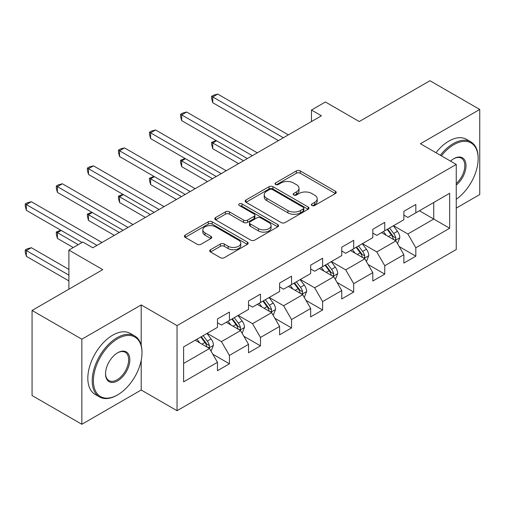 <?xml version="1.0" encoding="UTF-8"?>
<svg xmlns="http://www.w3.org/2000/svg" width="505" height="505" viewBox="0 0 505 505"><rect width="100%" height="100%" fill="white"/><g stroke="black" fill="none" stroke-linecap="round" stroke-linejoin="round"><path stroke-width="0.76" d="M311.92 205.51A1.938 1.117 0 0 0 314.659 205.51L335.427 193.516A2.765 1.597 0 0 0 336.242 192.386A2.765 1.597 0 0 0 335.427 191.256L300.241 170.942A2.765 1.597 0 0 0 296.334 170.942L275.566 182.936A1.938 1.117 0 0 0 274.998 183.725A1.938 1.117 0 0 0 275.566 184.514A1.938 1.117 0 0 0 278.299 184.514L280.988 182.961A8.844 5.107 0 0 1 293.5 182.961L296.429 184.653A8.844 5.107 0 0 1 299.023 188.27A8.844 5.107 0 0 1 296.429 191.881L293.746 193.434A1.938 1.117 0 0 0 293.178 194.223A1.938 1.117 0 0 0 293.746 195.012A1.938 1.117 0 0 0 296.479 195.012L299.168 193.459A8.844 5.107 0 0 1 311.68 193.459L314.609 195.151A8.844 5.107 0 0 1 317.203 198.762A8.844 5.107 0 0 1 314.609 202.372L311.92 203.925A1.938 1.117 0 0 0 311.358 204.714A1.938 1.117 0 0 0 311.92 205.51L311.92 203.925M210.516 249.716A2.765 1.597 0 0 0 209.708 250.846A2.765 1.597 0 0 0 210.516 251.976L220.388 257.676A2.765 1.597 0 0 0 224.302 257.676L247.368 244.357A2.765 1.597 0 0 0 248.176 243.227A2.765 1.597 0 0 0 247.368 242.103L212.182 221.79A2.765 1.597 0 0 0 208.268 221.79L185.202 235.103A2.765 1.597 0 0 0 184.394 236.233A2.765 1.597 0 0 0 185.202 237.363L197.127 244.243A2.765 1.597 0 0 0 201.034 244.243L210.907 238.543A2.765 1.597 0 0 0 211.721 237.419A2.765 1.597 0 0 0 210.907 236.289L204.998 232.874A7.392 4.267 0 0 1 202.827 229.857A7.392 4.267 0 0 1 207.397 225.912A7.392 4.267 0 0 1 215.452 226.84L238.619 240.21A7.392 4.267 0 0 1 240.784 243.227A7.392 4.267 0 0 1 236.22 247.172A7.392 4.267 0 0 1 228.159 246.251L224.302 244.022A2.765 1.597 0 0 0 220.388 244.022L210.516 249.716L210.516 251.976M456.249 208.117L479.75 194.551L479.75 109.465L429.963 80.724L359.263 121.541L325.409 101.991L311.471 110.039L321.426 115.79L92.8 247.785L82.845 242.034L68.901 250.082L68.901 289.176M141.198 345.319L141.198 304.932L81.848 339.196L32.061 310.449L102.761 269.632L68.901 250.082M141.198 304.932L177.04 325.624L456.249 164.428L456.249 249.514L177.04 410.71L177.04 325.624M479.75 109.465L420.406 143.729L456.249 164.428M281.184 222.579A2.765 1.597 0 0 0 285.091 222.579L308.157 209.259A2.765 1.597 0 0 0 308.972 208.129A2.765 1.597 0 0 0 308.157 207L272.971 186.686A2.765 1.597 0 0 0 269.064 186.686L245.998 200.005A2.765 1.597 0 0 0 245.19 201.135A2.765 1.597 0 0 0 245.998 202.265L281.184 222.579M240.026 205.926A1.938 1.117 0 0 1 241.99 206.198L241.99 203.9L277.763 224.555A2.765 1.597 0 0 1 278.571 225.678A2.765 1.597 0 0 1 277.763 226.808L254.697 240.127A2.765 1.597 0 0 1 250.789 240.127L215.603 219.814L215.603 217.554A2.765 1.597 0 0 0 214.789 218.684A2.765 1.597 0 0 0 215.603 219.814M215.603 217.554L225.47 211.854A2.765 1.597 0 0 1 229.384 211.854L243.65 220.092A2.765 1.597 0 0 0 247.564 220.092L254.11 216.31A2.765 1.597 0 0 0 254.918 215.187A2.765 1.597 0 0 0 254.11 214.057L239.256 205.478A1.938 1.117 0 0 1 238.688 204.689A1.938 1.117 0 0 1 239.881 203.654A1.938 1.117 0 0 1 241.99 203.9M81.848 339.196L81.848 424.276L32.061 395.535L32.061 310.449M212.788 354.201L229.421 363.802L229.421 355.406L248.536 344.366L248.536 352.761L260.485 345.862L260.485 337.466L279.606 326.432L279.606 334.828L291.555 327.928L291.555 319.532L310.67 308.492L310.67 316.887L322.619 309.988L322.619 301.599L341.74 290.558L341.74 298.954L353.689 292.054L353.689 283.659L372.804 272.624L372.804 281.014L384.753 274.114L384.753 265.725L403.874 254.684L403.874 263.08L415.823 256.18L415.823 247.785L449.677 228.241L449.677 193.289L433.744 202.486L433.744 219.044L449.677 228.241M229.421 363.802L217.472 370.695L217.472 362.306L183.612 381.849L183.612 346.897L217.472 327.354L217.472 318.958L229.421 312.058L229.421 320.454L248.536 309.413L248.536 301.018L260.485 294.125L260.485 302.514L279.606 291.48L279.606 283.084L291.555 276.184L291.555 284.58L310.67 273.54L310.67 265.15L322.619 258.251L322.619 266.64L341.74 255.606L341.74 247.21L353.689 240.311L353.689 248.706L372.804 237.666L372.804 229.276L384.753 222.377L384.753 230.766L403.874 219.732L403.874 211.336L415.823 204.437L415.823 212.832L449.677 193.289M226.234 322.291L240.569 330.573L221.455 341.607L207.113 333.332M217.472 322.752L221.455 325.05L229.421 320.454M221.455 341.607L229.421 355.406M240.569 330.573L248.536 344.366M257.298 304.357L271.639 312.633L252.519 323.673L238.183 315.391M248.536 304.818L252.519 307.116L260.485 302.514M252.519 323.673L260.485 337.466M271.639 312.633L279.606 326.432M288.368 286.417L302.703 294.699L283.589 305.733L269.247 297.458M279.606 286.878L283.589 289.176L291.555 284.58M283.589 305.733L291.555 319.532M302.703 294.699L310.67 308.492M319.431 268.483L333.773 276.759L314.653 287.8L300.317 279.517M310.67 268.944L314.653 271.242L322.619 266.64M314.653 287.8L322.619 301.599M333.773 276.759L341.74 290.558M350.502 250.543L364.844 258.825L345.723 269.859L331.381 261.584M341.74 251.004L345.723 253.302L353.689 248.706M345.723 269.859L353.689 283.659M364.844 258.825L372.804 272.624M381.572 232.609L395.907 240.885L376.787 251.926L362.451 243.644M372.804 233.07L376.787 235.368L384.753 230.766M376.787 251.926L384.753 265.725M395.907 240.885L403.874 254.684M419.409 210.762L433.744 219.044L407.857 233.992L393.515 225.71M403.874 215.13L407.857 217.434L415.823 212.832M407.857 233.992L415.823 247.785M81.848 424.276L141.198 390.012L177.04 410.71M311.471 110.039L311.471 121.541M183.612 363.455L209.506 348.507L195.164 340.231M209.506 348.507L217.472 362.306M399.196 246.579L415.823 256.18M368.126 264.513L384.753 274.114M337.062 282.453L353.689 292.054M305.992 300.387L322.619 309.988M274.922 318.327L291.555 327.928M243.858 336.261L260.485 345.862M141.198 390.012L141.198 360.349M312.696 205.781L314.609 204.677A8.844 5.107 0 0 0 317.203 201.066L317.203 198.762M299.023 188.27L299.023 190.568A8.844 5.107 0 0 1 296.429 194.179L294.516 195.284M335.389 193.535L300.241 173.24A2.765 1.597 0 0 0 296.334 173.24L276.336 184.786M308.126 209.278L272.971 188.99A2.765 1.597 0 0 0 269.064 188.99L246.036 202.284M303.271 208.918A1.938 1.117 0 0 0 303.84 208.129A1.938 1.117 0 0 0 303.271 207.34L272.384 189.508A1.938 1.117 0 0 0 269.651 189.508L266.817 191.143A8.844 5.107 0 0 0 264.222 194.76A8.844 5.107 0 0 0 266.817 198.37L287.926 210.56A8.844 5.107 0 0 0 300.437 210.56L303.271 208.918L303.271 211.223A1.938 1.117 0 0 0 303.84 210.427L303.84 208.129M264.222 194.76L264.222 197.057A8.844 5.107 0 0 0 266.817 200.668L266.817 198.37M303.271 211.223L300.437 212.857A8.844 5.107 0 0 1 287.926 212.857L266.817 200.668M215.635 219.833L225.47 214.152L225.47 211.854M254.918 215.187L254.918 217.485A2.765 1.597 0 0 1 254.11 218.614L247.564 222.396A2.765 1.597 0 0 1 243.65 222.396L229.384 214.152A2.765 1.597 0 0 0 225.47 214.152M241.99 206.198L277.725 226.827M258.459 228.645A7.392 4.267 0 0 0 266.52 229.567A7.392 4.267 0 0 0 271.084 225.621A7.392 4.267 0 0 0 268.919 222.604L260.757 217.895A2.765 1.597 0 0 0 256.849 217.895L250.297 221.676A2.765 1.597 0 0 0 249.489 222.8A2.765 1.597 0 0 0 250.297 223.93L258.459 228.645L258.459 230.943A7.392 4.267 0 0 0 266.52 231.871A7.392 4.267 0 0 0 271.084 227.925L271.084 225.621M249.489 222.8L249.489 225.104A2.765 1.597 0 0 0 250.297 226.227L250.297 223.93M258.459 230.943L250.297 226.227M240.784 243.227L240.784 245.531A7.392 4.267 0 0 1 236.22 249.476A7.392 4.267 0 0 1 228.159 248.548L224.302 246.32A2.765 1.597 0 0 0 220.388 246.32L210.553 251.995M202.827 229.857L202.827 232.155A7.392 4.267 0 0 0 204.998 235.172L204.998 232.874M210.869 238.568L204.998 235.172M247.33 244.382L212.182 224.087A2.765 1.597 0 0 0 208.268 224.087L185.24 237.382M397.479 243.612L399.853 237.647A7.461 4.311 -120 0 0 397.467 231.29L393.357 225.804M386.192 235.28L383.402 231.549M216.531 140.775L212.75 142.959L212.75 148.71L238.581 163.62M394.752 240.222L395.655 239.263L395.819 237.962A7.461 4.311 -120 0 0 393.685 233.474L389.576 227.989M387.707 229.068L392.265 235.153A3.8 2.197 60 0 1 392.953 236.308L395.819 237.962M387.183 229.365L391.293 234.857A7.461 4.311 60 0 1 393.433 239.345M212.75 148.71L211.652 144.626L211.652 142.328L243.555 160.748M211.652 142.328L216.096 140.523M283.387 137.751L212.75 96.966L217.731 94.094L288.368 134.879M278.406 140.624L212.75 102.717L212.75 96.966L211.652 96.335L213.647 95.186L217.731 94.094M212.75 102.717L211.652 98.633L211.652 96.335M456.249 199.241A34.359 19.84 120 0 0 478.159 158.677A34.359 19.84 120 0 0 453.862 144.651A34.359 19.84 120 0 0 441.383 155.843M440.347 155.243A35.205 20.326 -60 0 1 453.263 143.616A35.205 20.326 -60 0 1 470.868 141.873A35.205 20.326 -60 0 1 478.159 157.989L478.159 158.677M450.542 161.127A17.183 9.917 -60 0 1 453.862 158.677L453.862 158.677A17.183 9.917 -60 0 1 465.951 164.34A17.183 9.917 -60 0 1 456.249 185.076M435.966 152.712A35.205 20.326 -60 0 1 448.882 141.084A35.205 20.326 -60 0 1 466.481 139.342L470.868 141.873M456.249 183.517A16.337 9.431 120 0 0 464.417 169.371A16.337 9.431 120 0 0 461.431 158.216A16.337 9.431 120 0 0 453.559 158.854M117.097 395.188L117.697 394.841A34.359 19.84 120 0 0 141.993 352.761A34.359 19.84 120 0 0 117.697 338.735A34.359 19.84 120 0 0 93.4 380.814A34.359 19.84 120 0 0 117.697 394.841L117.097 395.188A35.205 20.326 -60 0 1 99.498 396.93A35.205 20.326 -60 0 1 94.1 368.719A35.205 20.326 -60 0 1 117.097 337.7A35.205 20.326 -60 0 1 134.702 335.958A35.205 20.326 -60 0 1 141.993 352.073L141.993 352.761M117.697 380.814A17.183 9.917 -60 0 1 105.545 373.801A17.183 9.917 -60 0 1 117.697 352.761L117.697 352.761A17.183 9.917 -60 0 1 129.842 359.775A17.183 9.917 -60 0 1 117.697 380.814M105.551 373.447A16.337 9.431 120 0 0 108.928 380.587A16.337 9.431 120 0 0 117.097 379.779A16.337 9.431 120 0 0 127.771 365.386A16.337 9.431 120 0 0 125.265 352.294A16.337 9.431 120 0 0 117.394 352.938M99.498 396.93L95.117 394.405A35.205 20.326 -60 0 1 89.72 366.194A35.205 20.326 -60 0 1 112.716 335.168A35.205 20.326 -60 0 1 130.322 333.426L134.702 335.958M366.415 261.552L368.783 255.581A7.461 4.311 -120 0 0 366.403 249.224L362.293 243.738M355.122 253.213L352.332 249.489M185.468 158.715L181.68 160.899L181.68 166.644L207.511 181.56M363.688 258.156L364.591 257.203L364.755 255.902A7.461 4.311 -120 0 0 362.615 251.408L358.506 245.922M356.637 247.002L361.195 253.087A3.8 2.197 60 0 1 361.889 254.242L364.755 255.902M356.12 247.305L360.229 252.79A7.461 4.311 60 0 1 362.363 257.279M181.68 166.644L180.588 162.566L180.588 160.262L212.491 178.682M180.588 160.262L185.026 158.456M335.345 279.486L337.712 273.521A7.461 4.311 -120 0 0 335.333 267.164L331.223 261.678M324.058 271.153L321.268 267.423M154.397 176.649L150.616 178.833L150.616 184.584L176.441 199.494M332.618 276.096L333.521 275.137L333.685 273.836A7.461 4.311 -120 0 0 331.551 269.348L327.442 263.863M325.567 264.942L330.131 271.027A3.8 2.197 60 0 1 330.819 272.182L333.685 273.836M325.05 265.239L329.159 270.724A7.461 4.311 60 0 1 331.299 275.219M150.616 184.584L149.518 180.5L149.518 178.202L181.421 196.622M149.518 178.202L153.962 176.397M252.323 155.685L181.68 114.906L186.661 112.028L257.298 152.813M247.343 158.564L181.68 120.657L181.68 114.906L180.588 114.275L182.576 113.12L186.661 112.028M181.68 120.657L180.588 116.573L180.588 114.275M221.253 173.625L150.616 132.84L155.59 129.968L226.234 170.753M216.273 176.498L150.616 138.591L150.616 132.84L149.518 132.209L151.513 131.06L155.59 129.968M150.616 138.591L149.518 134.507L149.518 132.209M304.281 297.42L306.649 291.454A7.461 4.311 -120 0 0 304.269 285.098L300.153 279.612M292.988 289.087L290.198 285.363M123.334 194.583L119.546 196.773L119.546 202.518L145.377 217.434M301.548 294.03L302.457 293.077L302.621 291.77A7.461 4.311 -120 0 0 300.481 287.282L296.372 281.796M294.503 282.876L299.061 288.961A3.8 2.197 60 0 1 299.755 290.116L302.621 291.77M293.979 283.179L298.095 288.664A7.461 4.311 60 0 1 300.229 293.152M119.546 202.518L118.454 198.44L118.454 196.136L150.357 214.556M118.454 196.136L122.892 194.33M273.211 315.36L275.579 309.388A7.461 4.311 -120 0 0 273.199 303.038L269.089 297.546M261.925 307.027L259.128 303.297M92.263 212.523L88.482 214.707L88.482 220.458L114.307 235.368M270.484 311.964L271.387 311.011L271.551 309.71A7.461 4.311 -120 0 0 269.418 305.222L265.302 299.73M263.433 300.81L267.997 306.901A3.8 2.197 60 0 1 268.685 308.056L271.551 309.71M262.916 301.113L267.025 306.598A7.461 4.311 60 0 1 269.159 311.086M88.482 220.458L87.384 216.374L87.384 214.076L119.287 232.496M87.384 214.076L91.828 212.27M242.141 333.294L244.515 327.328A7.461 4.311 -120 0 0 242.129 320.972L238.019 315.486M230.854 324.961L228.064 321.237M61.2 230.457L57.412 232.641L57.412 238.392L73.282 247.557M239.414 329.904L240.323 328.951L240.481 327.644A7.461 4.311 -120 0 0 238.347 323.156L234.238 317.67M232.369 318.75L236.927 324.835A3.8 2.197 60 0 1 237.621 325.99L240.481 327.644M231.845 319.046L235.955 324.538A7.461 4.311 60 0 1 238.095 329.026M57.412 238.392L56.32 234.314L56.32 232.01L78.262 244.679M56.32 232.01L60.758 230.204M190.183 191.559L119.546 150.78L124.527 147.902L195.164 188.687M185.209 194.438L119.546 156.525L119.546 150.78L118.454 150.149L120.443 148.994L124.527 147.902M119.546 156.525L118.454 152.447L118.454 150.149M159.119 209.499L88.482 168.714L93.457 165.842L164.1 206.621M154.139 212.371L88.482 174.465L88.482 168.714L87.384 168.083L89.379 166.934L93.457 165.842M88.482 174.465L87.384 170.381L87.384 168.083M128.049 227.433L57.412 186.654L62.393 183.776L133.03 224.561M123.075 230.312L57.412 192.399L57.412 186.654L56.32 186.017L58.309 184.868L62.393 183.776M57.412 192.399L56.32 188.321L56.32 186.017M211.077 351.234L213.445 345.262A7.461 4.311 -120 0 0 211.065 338.912L206.955 333.42M199.791 342.895L196.994 339.171M68.901 269.405L31.323 247.709L26.348 250.581L26.348 256.332L68.901 280.9M208.35 347.838L209.253 346.885L209.417 345.584A7.461 4.311 -120 0 0 207.277 341.096L203.168 335.604M201.299 336.683L205.863 342.775A3.8 2.197 60 0 1 206.551 343.93L209.417 345.584M200.782 336.987L204.891 342.472A7.461 4.311 60 0 1 207.025 346.96M26.348 256.332L25.25 252.248L25.25 249.95L68.901 275.149M25.25 249.95L27.238 248.801L31.323 247.709M96.985 245.373L26.348 204.588L31.323 201.716L101.96 242.495M82.05 242.495L26.348 210.339L26.348 204.588L25.25 203.957L27.238 202.808L31.323 201.716M26.348 210.339L25.25 206.255L25.25 203.957M314.609 204.677L314.609 202.372M293.746 195.012L293.746 193.434M296.429 194.179L296.429 191.881M275.566 184.514L275.566 182.936M296.334 173.24L296.334 170.942M300.241 173.24L300.241 170.942M335.427 193.516L335.427 191.256M245.998 202.265L245.998 200.005M269.064 188.99L269.064 186.686M272.971 188.99L272.971 186.686M308.157 209.259L308.157 207M287.926 212.857L287.926 210.56M300.437 212.857L300.437 210.56M229.384 214.152L229.384 211.854M243.65 222.396L243.65 220.092M247.564 222.396L247.564 220.092M254.11 218.614L254.11 216.31M277.763 226.808L277.763 224.555M220.388 246.32L220.388 244.022M224.302 246.32L224.302 244.022M228.159 248.548L228.159 246.251M210.907 238.543L210.907 236.289M185.202 237.363L185.202 235.103M208.268 224.087L208.268 221.79M212.182 224.087L212.182 221.79M247.368 244.357L247.368 242.103M395.169 240.462L399.802 237.792M393.685 233.474L397.467 231.29M388.377 236.536L391.293 234.857M364.105 258.396L368.732 255.726M362.615 251.408L366.403 249.224M357.306 254.476L360.229 252.79M333.035 276.336L337.668 273.659M331.551 269.348L335.333 267.164M326.243 272.41L329.159 270.724M301.971 294.27L306.598 291.6M300.481 287.282L304.269 285.098M295.173 290.35L298.095 288.664M270.901 312.21L275.534 309.533M269.418 305.222L273.199 303.038M264.109 308.284L267.025 306.598M239.837 330.144L244.464 327.474M238.347 323.156L242.129 320.972M233.039 326.224L235.955 324.538M208.767 348.084L213.394 345.407M207.277 341.096L211.065 338.912M201.968 344.158L204.891 342.472"/></g></svg>
